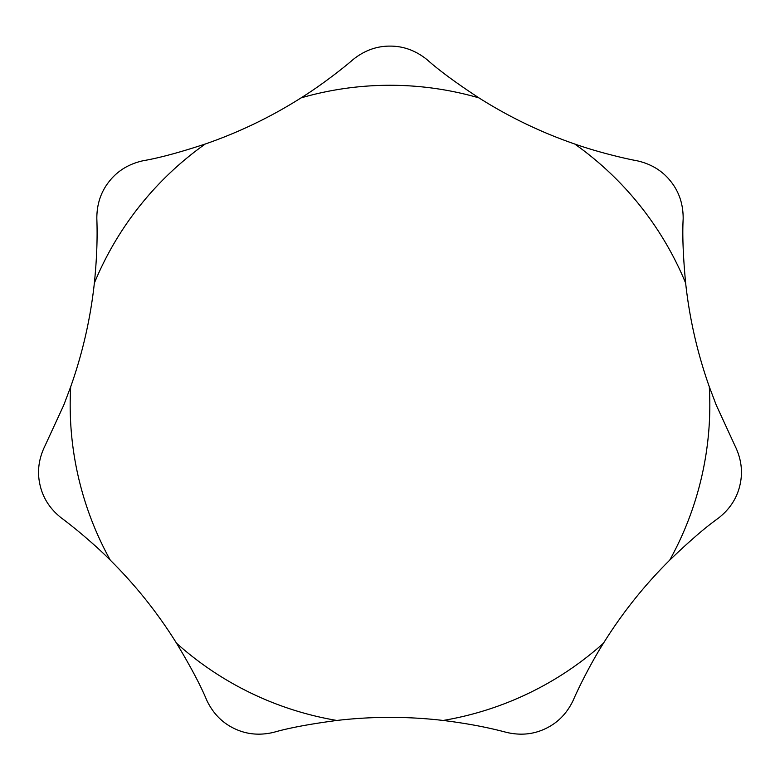 <?xml version="1.0" encoding="UTF-8"?>
<svg xmlns="http://www.w3.org/2000/svg" width="780" height="780" viewBox="0 0 780 780"><rect width="100%" height="100%" fill="white"/><g stroke="black" fill="none" stroke-linecap="round" stroke-linejoin="round"><path stroke-width="1.17" d="M63.775 405.093L45.084 445.643C38.659 458.708 36.972 471.812 40.024 484.965C42.978 498.137 50.183 509.223 61.639 518.193C69.186 523.585 92.225 541.963 110.292 560.157C135.613 585.292 157.706 612.992 176.572 643.266C190.534 666.422 200.567 685.347 206.661 700.04C212.862 713.212 222.056 722.699 234.244 728.51C246.392 734.419 259.545 735.686 273.702 732.332C288.493 728.033 309.543 724.074 336.853 720.457C372.284 716.332 407.716 716.332 443.147 720.457C466.411 723.313 487.461 727.282 506.298 732.332C520.455 735.686 533.608 734.419 545.756 728.51C557.944 722.699 567.138 713.212 573.339 700.04C576.917 691.48 589.709 664.94 603.428 643.266C622.294 612.992 644.387 585.292 669.708 560.157C689.169 541.398 705.393 527.407 718.361 518.193C729.817 509.223 737.022 498.137 739.976 484.965C743.028 471.812 741.341 458.708 734.916 445.643L716.245 405.083L709.293 386.724C697.388 353.096 689.5 318.552 685.639 283.091C683.105 256.142 682.276 234.741 683.163 218.887C683.29 204.331 679.117 191.792 670.663 181.262C662.279 170.674 650.978 163.829 636.763 160.709C627.627 159.13 598.894 152.568 574.724 144.007C541.008 132.346 509.087 116.971 478.949 97.89C456.319 83.08 439.072 70.385 427.206 59.787C415.906 50.622 403.504 46.059 390 46.108C376.496 46.059 364.094 50.622 352.794 59.787C345.862 65.949 322.813 84.318 301.051 97.89C270.913 116.971 238.992 132.346 205.276 144.007C179.595 152.47 158.915 158.038 143.237 160.709C129.022 163.829 117.721 170.674 109.337 181.262C100.883 191.792 96.71 204.331 96.837 218.887C97.578 238.251 96.749 259.662 94.361 283.091C90.499 318.552 82.612 353.096 70.707 386.724L63.775 405.093M70.707 386.724A319.819 319.819 0 0 0 110.292 560.157M669.708 560.157A319.819 319.819 0 0 0 709.293 386.724M685.639 283.091A319.819 319.819 0 0 0 574.724 144.007M478.949 97.89A319.819 319.819 0 0 0 301.051 97.89M205.276 144.007A319.819 319.819 0 0 0 94.361 283.091M443.147 720.457A319.819 319.819 0 0 0 603.428 643.266M176.572 643.266A319.819 319.819 0 0 0 336.853 720.457"/></g></svg>

